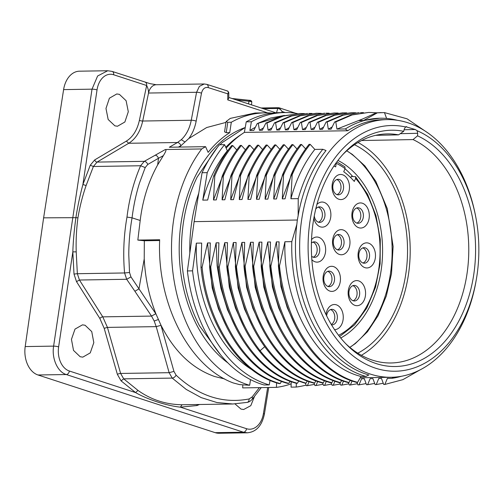 <?xml version="1.0" encoding="UTF-8"?>
<svg xmlns="http://www.w3.org/2000/svg" width="504" height="504" viewBox="0 0 504 504"><rect width="100%" height="100%" fill="white"/><g stroke="black" fill="none" stroke-linecap="round" stroke-linejoin="round"><path stroke-width="0.76" d="M225.975 122.39L206.665 127.537L188.798 138.524C192.396 133.743 194.846 127.959 196.163 121.168A3.585 0.895 -169.2 0 0 191.249 120.261C189.63 128.476 186.316 134.946 181.308 139.665L177.458 142.512L169.312 147.237L205.575 146.664L208.127 152.378A128.854 89.523 -90.9 0 1 229.755 132.615L231.304 122.245A137.523 95.546 -90.9 0 1 264.89 112.858A137.523 95.546 -90.9 0 1 272.204 113.148M250.513 379.594L249.669 385.276L239.545 384.609L233.295 382.958C189.302 366.799 156.775 303.528 159.673 239.746L137.831 240.087L140.194 220.475C142.727 199.792 148.554 181.257 157.67 164.871L163.34 155.667C165.961 151.427 166.616 149.386 165.318 149.53L201.694 148.957L205.575 146.664M155.238 155.201L144.308 161.337L140.603 165.753C133.793 181.484 129.257 198.595 126.983 217.079L132.061 217.848C133.547 205.708 136.03 194.078 139.507 182.965L145.209 167.561L147.76 164.462L158.495 158.269C157.708 156.429 156.618 155.402 155.238 155.201L165.318 149.53M178.416 147.092L181.169 145.492L179.651 147.073M188.798 138.524L181.169 145.492M231.304 122.245L227.77 122.302L226.22 132.672L229.755 132.615M226.22 132.672L224.557 131.846L226.094 121.59L227.77 122.302M204.309 83.979L156.278 84.735A11.957 8.31 89.1 0 0 148.523 93.038C148.611 90.556 147.981 88.049 146.639 85.504L139.387 120.343A2.394 0.561 -168.2 0 0 142.701 121.023C140.364 131.481 135.702 138.896 128.728 143.275L126.353 141.107L94.695 159.919A2.394 1.606 -120.7 0 0 97.064 162.086L144.308 161.337C145.832 161.519 146.979 162.559 147.76 164.462M139.387 120.343C137.214 130.101 132.867 137.025 126.353 141.107M163.34 155.667L158.495 158.269L157.67 164.871M249.669 385.276A137.523 95.546 -90.9 0 1 247.017 384.47A137.523 95.546 -90.9 0 1 174.989 285.617A137.523 95.546 -90.9 0 1 201.694 148.957M291.154 383.834A137.523 95.546 -90.9 0 1 276.45 387.362L276.564 382.826M244.503 127.777A126.46 87.86 89.1 0 0 179.632 236.156A126.46 87.86 89.1 0 0 227.94 362.93M226.094 121.59L230.278 118.39L255.106 113.016M242.821 385.144L242.682 387.897L276.45 387.362M285.182 112.543L282.095 111.523L279.298 107.85L278.384 107.711A1.197 0.832 89.1 0 0 277.635 108.442L263.321 108.669M281.818 112.594L282.095 111.523C280.766 109.538 279.31 108.511 277.736 108.442L276.532 112.745M227.77 99.899A3598.106 601.278 8.5 0 1 267.75 112.877M227.102 90.959C228.495 91.186 228.722 92.144 227.77 93.838L227.77 99.905L228.791 97.978L228.784 92.61L227.77 93.838L208.215 87.589C208.328 85.554 207.661 84.445 206.205 84.275M196.163 121.168L201.487 93.196C202.633 88.792 204.876 86.921 208.215 87.589M119.391 94.355L126.101 100.699L128.299 111.749L124.872 121.999L117.489 126.239L114.887 125.843L108.171 119.498L105.979 108.448L109.406 98.198L116.783 93.958L119.391 94.355M107.749 70.743L79.443 71.19A23.915 16.619 89.1 0 0 63.605 89.611L43.621 217.835L75.896 217.671C74.195 230.12 73.175 241.523 72.834 251.874L74 274.056L77.358 273.71L76.211 251.868C75.871 240.364 76.444 229.024 77.925 217.854C79.783 206.672 82.517 195.892 86.127 185.51L93.385 166.496L97.064 162.086L128.728 143.275L177.458 142.512C178.989 142.682 180.148 143.728 180.93 145.637M134.902 291.268L151.515 316.09L154.192 321.029L156.215 326.63L107.434 327.398L102.785 316.858L79.443 280.022L126.687 279.279L130.958 276.916L138.978 288.842L144.226 258.88C145.209 278.183 149.127 296.56 155.988 314.017L138.978 288.842L134.902 291.268L126.687 279.279L124.576 272.966C122.926 254.255 123.726 235.626 126.983 217.079M140.194 220.475L132.061 217.848C129.919 230 128.822 242.304 128.778 254.753L129.528 272.507L130.958 276.916M144.226 258.88L144.327 240.761L137.831 240.087M155.988 314.017L160.921 325.067C174.271 351.49 192.207 368.644 214.742 376.545L224.633 378.945M259.384 387.633L252.202 396.875L249.115 398.954C222.9 403.969 198.557 396.043 176.091 375.184L173.943 371.391L160.921 325.067M204.252 83.979L199.401 86.335L196.573 92.282L191.249 120.261L142.701 121.023L148.523 93.038L196.573 92.282A3.585 0.895 -169.2 0 1 201.487 93.196M94.695 159.919L90.266 165.211L82.895 184.527L97.033 89.92A20.33 14.093 -91.6 0 1 113.652 74.762L146.639 85.504A3.585 2.507 -72 0 0 145.202 82.177M97.033 89.914A3.585 0.643 -171.5 0 0 92.018 89.164L97.612 75.997L107.724 70.743L112.178 71.423A3.585 2.507 108 0 1 113.652 74.762M86.127 185.51L82.895 184.527C79.84 196.088 77.503 207.138 75.896 217.671L77.925 217.854M129.528 272.507L124.576 272.966L77.358 273.71L79.443 280.022L76.507 281.642L99.849 318.471L104.183 328.312L117.375 374.359A2.394 0.643 164 0 1 120.626 373.445L107.434 327.398L104.183 328.312M247.414 432.81L243.463 432.218L66.282 374.535A3.585 2.507 108 0 0 69.376 371.026L135.57 392.578C147.407 399.458 166.635 405.714 180.363 407.156L182.076 404.762L232.817 403.994L216.877 402.52L201.235 397.625L186.228 389.422L172.211 378.094L169.13 372.683L173.943 371.391M232.817 403.994L247.256 402.375C249.14 402.034 250.866 400.901 252.435 398.979L252.202 396.875M182.076 404.762C165.766 404.517 151.061 399.729 137.976 390.405L123.7 378.857L120.626 373.445L169.13 372.683L156.215 326.63L160.996 325.332M254.564 396.239L250.797 405.676L243.653 409.513L241.044 409.109L235.015 403.924M43.621 217.835L25.2 346.569A23.915 16.619 89.1 0 0 37.995 374.982L215.177 432.665A23.915 16.619 89.1 0 0 219.038 433.257L247.344 432.81M37.995 374.982L66.282 374.535C57.614 372.072 51.54 358.432 53.613 346.122A3.585 0.554 8.5 0 1 58.628 346.878L72.834 251.874L76.211 251.868M85.082 325.25L91.747 331.594L93.813 342.651L90.248 352.894L82.788 357.141L80.174 356.738L73.515 350.4L71.448 339.343L75.008 329.093L82.473 324.853L85.082 325.25M279.292 107.85L278.473 107.717M278.649 107.736L277.736 108.442M144.327 240.761L159.648 240.521M220.582 354.829L199.471 325.779A126.46 87.86 -90.9 0 1 197.127 177.118L217.312 147.42M241.258 134.492A126.46 87.86 89.1 0 0 229.931 143.218A126.46 87.86 89.1 0 0 225.767 147.269M198.746 193.208A126.46 87.86 89.1 0 0 189.832 253.115M283.96 115.567L257.197 123.593L253.796 130.391L249.864 130.454L251.389 121.766A137.523 95.546 -90.9 0 1 284.672 112.55L279.512 112.631A137.523 95.546 89.1 0 0 246.229 121.842L244.383 132.382A128.854 89.523 89.1 0 0 226.151 148.132M236.804 149.959L232.76 145.568L231.664 145.58C224.545 154.451 218.547 164.588 213.664 175.997L207.661 200.05L202.772 200.126L207.232 172.645A137.523 95.546 -90.9 0 1 224.601 144.661L219.442 144.743A137.523 95.546 89.1 0 0 202.072 172.727L194.134 221.64L187.393 270.932A137.523 95.546 89.1 0 0 261.639 384.243A137.523 95.546 89.1 0 0 264.077 384.987L269.237 384.911A137.523 95.546 -90.9 0 1 266.799 384.161A137.523 95.546 -90.9 0 1 192.553 270.85L196.346 243.148L201.676 243.067L200.989 267.227L202.11 267.214C207.566 324.053 240.761 373.269 280.224 383.582L279.103 383.594C239.652 373.288 206.445 324.072 200.989 267.227M291.211 381.635L291.066 387.135L296.226 387.053L296.327 383.292C256.29 372.853 223.927 323.688 218.188 266.969L219.303 266.956C225.03 323.637 257.424 372.859 297.429 383.273L296.314 383.292M476.431 278.844L476.167 280.394A128.854 89.523 -90.9 0 1 391.211 377.276A128.854 89.523 -90.9 0 1 370.396 374.094A128.854 89.523 -90.9 0 1 301.631 219.939A128.854 89.523 -90.9 0 1 387.148 119.605A128.854 89.523 -90.9 0 1 407.956 122.787A128.854 89.523 -90.9 0 1 475.121 213.759L475.429 215.296A122.875 85.371 -90.9 0 1 476.96 275.549A122.875 85.371 -90.9 0 1 476.431 278.844A122.875 85.371 -90.9 0 1 375.568 368.191A122.875 85.371 -90.9 0 1 309.998 221.193A122.875 85.371 -90.9 0 1 405.588 126.964L406.747 126.737L406.192 126.643M279.493 265.98L284.924 241.75L291.803 241.643L296.837 224.406A128.854 89.523 89.1 0 0 366.206 374.157A128.854 89.523 89.1 0 0 368.859 374.963L365.917 376.45L360.996 376.532L357.601 382.341C317.999 371.971 285.031 322.724 279.493 265.98L278.41 266.049L279.096 241.844L276.349 241.888L270.875 266.156C276.507 322.818 309.418 372.311 349.02 382.479L347.918 382.498C308.001 372.267 275.203 322.207 269.81 266.175L270.875 266.156M401.341 376.286A130.347 90.562 -90.9 0 1 391.873 378.309L393.857 377.181M357.002 382.372L357.916 384.867L359.024 384.848L361.57 378.781L364.304 378.737L366.521 384.709L367.618 384.691L370.163 378.643L372.903 378.605L375.121 384.571L376.217 384.552L378.762 378.51L381.503 378.473L383.708 384.457L384.829 384.439L387.374 378.378L391.873 378.309M352.082 380.974L350.412 384.974L349.322 384.999L348.415 382.486M343.514 381.093L341.825 385.106L340.717 385.119L339.791 382.631M334.908 381.238L333.226 385.245L332.117 385.264L331.191 382.763M326.309 381.358L324.626 385.377L323.518 385.396L322.585 382.882M317.703 381.515L316.027 385.516L314.918 385.535L313.986 383.015M309.103 381.616L307.415 385.661L306.331 385.673L305.386 383.109M384.829 384.439L402.885 379.657L420.229 369.804M376.217 384.552L383.267 383.267M367.618 384.691L374.705 383.437M359.024 384.848L366.099 383.569M357.494 383.714L350.412 384.974M341.825 385.106L348.894 383.815M333.226 385.245L340.294 383.998M324.626 385.377L331.676 384.086M316.027 385.516L323.102 384.269M314.496 384.394L307.415 385.661M306.104 385.062A137.523 95.546 -90.9 0 1 296.226 387.053M270.031 380.369L269.237 384.911M281.516 381.364L280.224 383.582M288.836 383.374L287.715 383.393C248.403 373.439 214.912 323.845 209.614 266.893L210.735 266.874C216.04 323.845 249.518 373.407 288.836 383.374L290.096 381.213M298.714 381.068L297.429 383.273M307.289 380.942L306.004 383.153L304.92 383.109C287.595 378.158 272.286 367.366 259.006 350.734C241.511 328.539 230.782 300.573 226.813 266.843L227.468 242.657L224.727 242.701L219.303 266.956M314.622 383.009L313.519 383.027C273.508 372.79 240.899 322.781 235.393 266.711L236.502 266.692C242.159 323.379 274.901 372.796 314.622 383.009L315.876 380.854M324.513 380.696L323.24 382.87L322.1 382.889C282.725 372.595 249.215 323.24 243.999 266.402L245.139 266.383L250.551 242.292L253.285 242.248L252.617 266.288L253.714 266.269L259.138 242.159L261.885 242.115L261.185 266.276L262.357 266.087C267.611 322.906 300.642 372.103 340.452 382.58L339.305 382.649C298.5 371.221 267.114 323.303 261.185 266.276M252.617 266.288C258.294 322.51 289.894 371.908 330.731 382.782L331.84 382.694C291.841 372.469 259.264 322.806 253.714 266.269M333.081 380.564L331.84 382.694M341.706 380.432L340.452 382.58M350.28 380.318L349.02 382.479M278.41 266.049C283.897 322.969 316.94 372.091 356.536 382.379L357.601 382.341M187.393 270.932L192.553 270.85M296.837 224.406L297.335 220.015L194.134 221.64M269.81 266.175L270.472 241.977L267.737 242.021L262.357 266.087M243.999 266.402L244.673 242.386L241.926 242.43L236.502 266.692M235.393 266.711L236.099 242.518L233.352 242.563L227.877 266.843L226.813 266.843M218.188 266.969L218.893 242.789L216.14 242.833L210.735 266.874M209.614 266.893L210.288 242.928L207.547 242.972L202.11 267.214M207.232 172.645L202.072 172.727M213.664 175.997L214.786 175.978L213.494 199.962L224.652 170.692M222.239 176.066C227.31 164.266 233.308 154.06 240.244 145.442L241.366 145.423C234.429 154.041 228.425 164.247 223.354 176.047L222.239 176.066L216.254 199.918L213.494 199.962M223.354 176.047L222.1 199.823L232.999 171.007M254.003 149.688L249.953 145.297L248.863 145.31C241.712 154.331 235.714 164.468 230.87 175.726L224.841 199.779L222.1 199.823M230.87 175.726L231.985 175.707L230.712 199.691L241.309 171.473M262.628 149.568L258.571 145.165L257.456 145.183C250.387 153.947 244.402 164.065 239.494 175.543L233.465 199.647L230.712 199.691M239.494 175.543L240.572 175.524L239.287 199.553L249.978 171.209M271.209 149.423L267.158 145.026L266.062 145.039C258.924 154.048 252.926 164.178 248.075 175.436L242.04 199.508L239.287 199.553M248.075 175.436L249.178 175.423L247.911 199.42L258.735 170.736M297.007 149.014L292.95 144.623C285.881 153.411 279.89 163.598 274.989 175.184L273.861 175.058L267.851 199.105L265.098 199.143L266.351 175.323L265.293 175.19L259.251 199.238L256.486 199.282L257.777 175.423L256.637 175.442L250.664 199.376L247.911 199.42M274.989 175.184L273.704 199.011L284.338 170.755M305.619 148.875L301.562 144.478C294.475 153.405 288.477 163.535 283.563 174.875L282.492 174.894L276.463 198.967L273.704 199.011M283.563 174.875L282.29 198.872L293.567 169.357M297.335 220.015L298.147 215.636L298.229 198.626L290.915 198.74L292.163 174.775L291.047 174.932L285.037 198.834L282.29 198.872M298.147 215.636A128.854 89.523 89.1 0 1 326.05 150.52L322.793 149.285L314.83 149.411L310.162 144.339L309.053 144.358C302.047 153.121 296.043 163.309 291.047 174.932M301.562 144.478L300.447 144.497C293.328 153.418 287.343 163.554 282.492 174.894M273.861 175.058C278.851 163.504 284.854 153.367 291.866 144.635L292.95 144.623M288.42 149.146L284.376 144.761L283.254 144.78C276.249 153.556 270.264 163.699 265.293 175.19M279.821 149.297L275.764 144.894L274.661 144.913C267.599 153.657 261.595 163.832 256.637 175.442M241.366 145.423L245.429 149.833M224.601 144.661L227.336 150.791L227.713 150.784M387.148 119.605L382.952 119.668A128.854 89.523 89.1 0 0 347.691 130.75L345.322 128.948L336.943 129.081L335.79 121.949L334.656 121.968L350.973 114.969L368.745 112.423L352.082 114.944L335.79 121.949M244.383 132.382L347.691 130.75M298.229 198.626A130.347 90.562 -90.9 0 1 322.793 149.285M290.915 198.74C296.119 179.456 304.088 163.012 314.83 149.411M292.163 174.775C297.089 163.252 303.087 153.109 310.162 144.339M305.884 149.99L306.237 149.549M265.098 199.143L275.934 170.453M266.351 175.323C271.442 163.643 277.446 153.455 284.376 144.761M256.486 199.282L267.529 170.245M257.777 175.423C262.716 163.813 268.708 153.638 275.764 144.894M249.178 175.423C254.003 164.159 259.995 154.029 267.158 145.026M240.572 175.524C245.505 164.039 251.509 153.922 258.571 145.165M231.985 175.707C236.811 164.449 242.802 154.312 249.953 145.297M214.786 175.978C219.631 164.575 225.622 154.438 232.76 145.568M227.336 150.791A130.347 90.562 89.1 0 0 202.772 200.126M251.389 121.766L246.229 121.842M258.313 123.575L259.434 130.303L263.479 127.865M304.391 113.589L300.031 113.507L283.292 116.04L266.981 123.039L265.866 123.058L262.294 130.259L259.434 130.303M266.981 123.039L268.128 130.164L270.875 130.12L274.478 122.831L290.638 115.977L307.673 113.457L291.766 115.958L275.6 122.812L274.478 122.831M275.6 122.812L276.759 130.032L279.5 129.988L283.072 122.768L299.206 115.794L316.392 113.274M321.275 113.343L317.01 113.268L300.321 115.775L284.187 122.749L283.072 122.768M284.187 122.749L285.333 129.893L288.074 129.849L291.684 122.554L307.793 115.712L324.847 113.186L308.914 115.693L292.799 122.541L291.684 122.554M292.799 122.541L293.958 129.755L296.692 129.717L300.258 122.497L301.398 122.478L302.539 129.623L305.292 129.578L308.883 122.34L325.256 115.391L342.751 112.858M346.752 112.883L343.312 112.846L326.397 115.372L309.979 122.321L308.883 122.34M309.979 122.321L311.132 129.49L313.879 129.446L317.444 122.233L333.667 115.246L351.42 112.707L334.801 115.214L318.61 122.214L317.444 122.233M318.61 122.214L319.75 129.352L322.503 129.308L326.113 122.012L342.216 115.164L359.239 112.638L343.325 115.151L327.172 121.999L326.113 122.012M327.172 121.999L328.325 129.213L331.078 129.175L334.656 121.968M284.672 112.55A137.523 95.546 -90.9 0 1 297.373 113.564M345.322 128.948A130.347 90.562 -90.9 0 1 380.243 118.22A130.347 90.562 -90.9 0 1 397.31 120.273M381.219 112.594L376.249 112.839L359.062 120.595L363.516 120.525L379.72 118.226M361.992 119.221L336.943 129.081M376.721 112.802L368.745 112.423M332.199 126.907L328.325 129.213M363.497 112.644L360.398 112.619M323.612 127.052L319.75 129.352M355.717 112.789L351.42 112.707M314.987 127.184L311.132 129.49M306.413 127.317L302.539 129.623M301.398 122.478L317.52 115.504L334.196 112.997L338.165 113.053M334.196 112.99L316.424 115.517L300.258 122.497M297.795 127.468L293.958 129.755M329.144 113.198L325.962 113.167M289.176 127.6L285.333 129.893M280.608 127.733L276.759 130.032M311.989 113.463L308.794 113.438M271.984 127.871L268.128 130.164M265.866 123.058L282.177 116.052L300.031 113.501M255.32 127.336A130.347 90.562 89.1 0 0 249.864 130.454M257.197 123.593L270.547 118.037L284.42 115.448M386.606 118.44L384.457 112.594L407.056 118.805L427.959 132.974M384.457 112.594L377.37 112.827L363.516 120.525M377.37 112.827L376.249 112.839M361.614 140.522L413.053 139.577L417.558 135.828L417.684 133.302L417.091 130.706L415.283 129.515L405.783 126.756M405.588 126.964L404.315 128.948L403.71 131.317L398.544 134.858L375.606 135.349M358.042 142.5A114.269 79.393 -90.9 0 1 410.18 248.107A114.269 79.393 -90.9 0 1 361.399 355.307M357.802 353.178A110.433 76.728 89.1 0 0 405.833 273.785A110.433 76.728 89.1 0 0 354.514 144.749M345.694 343.646A114.553 79.588 89.1 0 0 372.481 360.152A114.553 79.588 89.1 0 0 390.713 362.981A114.553 79.588 89.1 0 0 467.97 266.055A114.553 79.588 89.1 0 0 413.053 139.577M398.544 134.858A114.553 79.588 89.1 0 0 387.104 133.906A114.553 79.588 89.1 0 0 342.714 154.652M403.71 131.317A118.163 82.095 89.1 0 0 344.112 153.134A118.163 82.095 89.1 0 0 347.136 345.12A118.163 82.095 89.1 0 0 376.255 363.598A118.163 82.095 89.1 0 0 472.941 279.455A118.163 82.095 89.1 0 0 417.558 135.828M417.091 130.706A122.875 85.371 -90.9 0 1 475.429 215.296M348.069 151.603A108.221 75.191 -90.9 0 1 390.468 273.514A108.221 75.191 -90.9 0 1 351.143 346.525M340.729 338.02A94.475 65.633 89.1 0 0 381.125 270.478A94.475 65.633 89.1 0 0 337.926 160.43M345.026 168.771A94.475 65.633 -90.9 0 1 352.655 176.438M344.906 166.843L345.082 168.645L343.728 171.719A87.299 60.65 -90.9 0 1 354.287 181.434L355.616 178.403L355.578 176.721L351.345 176.463L350.79 177.723M333.906 166.062A87.299 60.65 -90.9 0 1 335.689 166.887L336.25 162.685M332.243 184.243A12.556 8.726 89.1 0 0 338.94 199.269A12.556 8.726 89.1 0 0 349.304 189.8A12.556 8.726 89.1 0 0 342.6 174.775A12.556 8.726 89.1 0 0 332.243 184.243M352.057 212.707A12.556 8.726 89.1 0 0 358.754 227.732A12.556 8.726 89.1 0 0 369.117 218.263A12.556 8.726 89.1 0 0 362.414 203.238A12.556 8.726 89.1 0 0 352.057 212.707M358.231 252.63A12.556 8.726 89.1 0 0 364.934 267.649A12.556 8.726 89.1 0 0 375.291 258.18A12.556 8.726 89.1 0 0 368.594 243.161A12.556 8.726 89.1 0 0 358.231 252.63M348.327 290.373A12.556 8.726 89.1 0 0 355.03 305.392A12.556 8.726 89.1 0 0 365.394 295.924A12.556 8.726 89.1 0 0 358.691 280.904A12.556 8.726 89.1 0 0 348.327 290.373M334.53 329.622A12.556 8.726 89.1 0 0 343.073 319.845A12.556 8.726 89.1 0 0 336.37 304.819A12.556 8.726 89.1 0 0 326.012 314.288A12.556 8.726 89.1 0 0 325.981 314.502M313.847 218.232A12.556 8.726 89.1 0 0 320.336 226.838A12.556 8.726 89.1 0 0 330.7 217.369A12.556 8.726 89.1 0 0 323.996 202.35A12.556 8.726 89.1 0 0 316.884 204.511M311.844 259.686A12.556 8.726 89.1 0 0 315.107 261.822A12.556 8.726 89.1 0 0 325.471 252.359A12.556 8.726 89.1 0 0 318.767 237.334A12.556 8.726 89.1 0 0 311.529 239.633M332.728 239.431A12.556 8.726 89.1 0 0 339.425 254.457A12.556 8.726 89.1 0 0 349.789 244.988A12.556 8.726 89.1 0 0 343.085 229.963A12.556 8.726 89.1 0 0 332.728 239.431M323.203 276.079A12.556 8.726 89.1 0 0 329.906 291.098A12.556 8.726 89.1 0 0 340.263 281.629A12.556 8.726 89.1 0 0 333.566 266.61A12.556 8.726 89.1 0 0 323.203 276.079M332.911 185.346A7.774 5.399 89.1 0 0 337.056 194.645A7.774 5.399 89.1 0 0 338.316 194.834A7.774 5.399 89.1 0 0 343.47 188.779A7.774 5.399 89.1 0 0 339.324 179.481A7.774 5.399 89.1 0 0 338.071 179.292A7.774 5.399 89.1 0 0 332.911 185.346M336.785 179.537A7.774 5.399 -90.9 0 1 340.893 188.824A7.774 5.399 -90.9 0 1 337.019 194.632M352.724 213.809A7.774 5.399 89.1 0 0 356.876 223.108A7.774 5.399 89.1 0 0 358.13 223.297A7.774 5.399 89.1 0 0 363.289 217.243A7.774 5.399 89.1 0 0 359.138 207.944A7.774 5.399 89.1 0 0 357.884 207.755A7.774 5.399 89.1 0 0 352.724 213.809M356.599 208.001A7.774 5.399 -90.9 0 1 360.706 217.287A7.774 5.399 -90.9 0 1 356.838 223.096M358.898 253.726A7.774 5.399 89.1 0 0 363.05 263.025A7.774 5.399 89.1 0 0 364.304 263.22A7.774 5.399 89.1 0 0 369.464 257.166A7.774 5.399 89.1 0 0 365.312 247.867A7.774 5.399 89.1 0 0 364.058 247.672A7.774 5.399 89.1 0 0 358.898 253.726M362.773 247.918A7.774 5.399 -90.9 0 1 366.881 257.204A7.774 5.399 -90.9 0 1 363.012 263.012M349.001 291.469A7.774 5.399 89.1 0 0 353.146 300.768A7.774 5.399 89.1 0 0 354.4 300.964A7.774 5.399 89.1 0 0 359.56 294.909A7.774 5.399 89.1 0 0 355.414 285.611A7.774 5.399 89.1 0 0 354.161 285.415A7.774 5.399 89.1 0 0 349.001 291.469M352.869 285.661A7.774 5.399 -90.9 0 1 356.983 294.947A7.774 5.399 -90.9 0 1 353.109 300.756M331.512 324.847A7.774 5.399 89.1 0 0 332.086 324.878A7.774 5.399 89.1 0 0 337.245 318.824A7.774 5.399 89.1 0 0 333.094 309.525A7.774 5.399 89.1 0 0 331.84 309.336A7.774 5.399 89.1 0 0 326.68 315.384A7.774 5.399 89.1 0 0 326.624 315.832M330.555 309.582A7.774 5.399 -90.9 0 1 334.662 318.868A7.774 5.399 -90.9 0 1 331.286 324.456M314.269 215.914A7.774 5.399 89.1 0 0 318.452 222.214A7.774 5.399 89.1 0 0 319.712 222.409A7.774 5.399 89.1 0 0 324.866 216.355A7.774 5.399 89.1 0 0 320.72 207.056A7.774 5.399 89.1 0 0 319.467 206.861A7.774 5.399 89.1 0 0 315.712 209.16M318.175 207.106A7.774 5.399 -90.9 0 1 322.289 216.392A7.774 5.399 -90.9 0 1 318.415 222.201M311.623 256.278A7.774 5.399 89.1 0 0 313.223 257.197A7.774 5.399 89.1 0 0 314.483 257.393A7.774 5.399 89.1 0 0 319.637 251.338A7.774 5.399 89.1 0 0 315.491 242.04A7.774 5.399 89.1 0 0 314.238 241.851A7.774 5.399 89.1 0 0 311.415 243.054M312.946 242.09A7.774 5.399 -90.9 0 1 317.06 251.383A7.774 5.399 -90.9 0 1 313.186 257.185M333.396 240.534A7.774 5.399 89.1 0 0 337.541 249.833A7.774 5.399 89.1 0 0 338.801 250.022A7.774 5.399 89.1 0 0 343.955 243.968A7.774 5.399 89.1 0 0 339.809 234.669A7.774 5.399 89.1 0 0 338.556 234.48A7.774 5.399 89.1 0 0 333.396 240.534M337.271 234.725A7.774 5.399 -90.9 0 1 341.378 244.012A7.774 5.399 -90.9 0 1 337.504 249.82M323.87 277.175A7.774 5.399 89.1 0 0 328.022 286.474A7.774 5.399 89.1 0 0 329.276 286.669A7.774 5.399 89.1 0 0 334.435 280.615A7.774 5.399 89.1 0 0 330.284 271.316A7.774 5.399 89.1 0 0 329.03 271.12A7.774 5.399 89.1 0 0 323.87 277.175M327.745 271.366A7.774 5.399 -90.9 0 1 331.853 280.652A7.774 5.399 -90.9 0 1 327.984 286.461M365.917 376.45A130.347 90.562 -90.9 0 1 363.302 375.656A130.347 90.562 -90.9 0 1 291.803 241.643M284.924 241.75C282.983 303.698 315.995 363.453 358.338 375.738L360.996 376.532M276.349 241.888L280.955 286.675L287.267 307.73L296.006 327.027M267.737 242.021L272.387 286.921L278.687 307.994L287.463 327.272M259.138 242.159L263.8 287.11L270.138 308.177L278.882 327.461M250.551 242.292L255.213 287.368L261.582 308.498L270.415 327.802M323.24 382.87C283.765 372.443 250.425 323.492 245.139 266.383M241.926 242.43L246.569 287.179L252.806 308.177L261.488 327.386M253.468 328.545L244.541 309.154L238.09 287.916L233.352 242.563M306.004 383.153C288.723 378.183 273.42 367.366 260.089 350.715C242.575 328.387 231.84 300.434 227.877 266.843M264.632 346.758L260.089 350.715L259.006 350.734M224.727 242.701L229.314 287.248L235.519 308.215L244.169 327.436M216.14 242.833L217.123 265.854L220.935 288.351L227.436 309.645L236.395 329.081M207.547 242.972L212.184 287.885L218.49 308.939L227.247 328.18M196.346 243.148A130.347 90.562 89.1 0 0 252.359 369.986M184.823 141.907L181.308 139.665M90.266 165.211L93.385 166.496L140.603 165.753L145.209 167.561M99.849 318.471A2.394 1.153 147.6 0 1 102.785 316.858L151.515 316.09L155.805 313.734M154.192 321.029L158.262 319.542M246.903 402.413C248.39 402.179 249.127 401.026 249.115 398.954M267.662 387.5L263.435 413.551A20.33 14.156 -90.2 0 1 246.557 428.709L180.363 407.156L196.938 405.55L199.464 404.517M196.938 405.55L197.001 404.554M63.605 89.611L92.018 89.164L72.859 217.375L53.613 346.122L25.2 346.569M74 274.056L76.507 281.642M117.375 374.359L121.073 380.854L123.7 378.857L172.211 378.094C173.798 377.893 175.09 376.923 176.091 375.184M263.435 413.551A3.585 0.598 9.2 0 1 264.398 414.137L268.726 387.481M69.376 371.026A20.33 14.156 -90.2 0 1 58.628 346.878M121.073 380.854L135.57 392.578L137.976 390.405M215.177 432.665L243.463 432.218A3.585 2.507 -72 0 0 246.557 428.709M250.746 100.768L249.36 100.315C250.822 100.246 251.635 100.825 251.805 102.047A2.331 0.391 -171.5 0 0 248.97 101.247L249.36 100.315L232.01 98.501M249.31 100.328L232.092 98.526M248.567 103.855L248.97 101.247L236.483 99.937M415.283 129.515L404.114 129.755M400.271 133.673L417.684 133.302M355.616 178.403A90.884 63.145 -90.9 0 1 379.336 264.632A90.884 63.145 -90.9 0 1 338.587 335.311M336.218 163.321A90.934 63.176 -90.9 0 1 345.082 168.645M264.89 112.858L255.087 113.016M261.261 387.601L252.435 398.979M228.784 92.61L227.625 91.022L206.772 84.351L204.189 83.979M156.278 84.735L150.053 83.651L112.178 71.423M247.306 432.81C256.215 431.985 261.916 425.76 264.398 414.137M261.217 107.982L278.384 107.711M279.298 107.843L295.791 113.305M228.791 97.461L275.877 112.789M251.805 102.047L251.446 104.794M219.952 144.736L222.333 142.481L245.246 127.455M360.272 377.767L391.211 377.276M379.714 118.226L380.243 118.22M342.172 112.865L342.682 112.858M315.888 113.287L317.01 113.268M349.833 347.344L355.226 343.659L367.466 331.739L377.956 315.907L386.316 295.98L391.501 273.628L393.12 246.488L387.293 208.669L375.833 181.364L364.852 165.866L352.246 154.337L346.733 150.828M355.578 176.721L367.586 194.311L376.009 215.674L380.281 239.356L380.117 263.743L375.524 287.16L366.817 308.013L354.57 324.878L339.589 336.603M344.881 166.824L336.861 161.847"/></g></svg>
